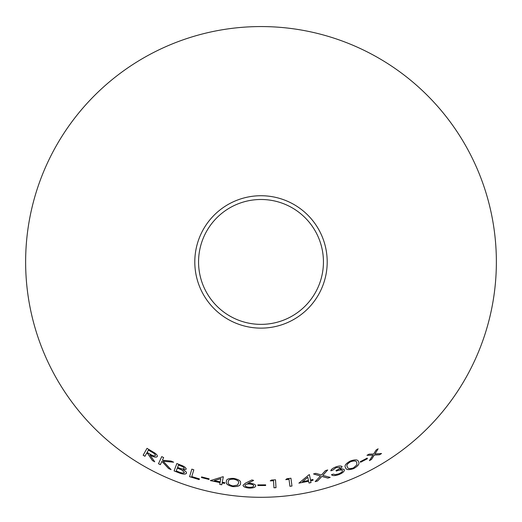 <?xml version="1.0" encoding="UTF-8"?>
<svg xmlns="http://www.w3.org/2000/svg" width="522" height="522" viewBox="0 0 522 522"><rect width="100%" height="100%" fill="white"/><g stroke="black" fill="none" stroke-linecap="round" stroke-linejoin="round"><path stroke-width="0.78" d="M261 26.563A235.363 235.363 0 0 1 464.834 379.611A235.363 235.363 0 0 1 57.166 379.611A235.363 235.363 0 0 1 261 26.563M261 195.73A66.196 66.196 0 0 1 318.329 295.028A66.196 66.196 0 0 1 203.671 295.028A66.196 66.196 0 0 1 261 195.73M171.079 469.637L163.171 461.239L173.637 462.205L171.092 461.07L162.414 460.228L163.634 457.553L161.748 456.613L158.486 463.738L160.371 464.671L161.892 461.35L168.573 468.528L171.079 469.637M152.457 460.574L154.721 461.8L149.964 454.975C153.585 457.128 156.026 457.67 157.272 456.606C157.664 455.641 156.77 454.394 154.577 452.874L147.002 448.346L143.159 455.23L144.94 456.293L146.728 453.096L147.752 453.696L152.457 460.574L154.734 461.768M186.204 469.206C186.139 467.732 184.286 466.348 180.645 465.05L176.847 463.523L174.094 470.909L179.398 473.01C183.15 474.387 185.519 474.465 186.504 473.232C186.68 472.188 185.558 471.059 183.131 469.833L186.204 469.206M193.812 469.793L191.835 469.147L189.577 476.671L199.156 479.614L199.378 478.889L191.77 476.586L193.812 469.793M201.466 477.539L208.95 479.464L209.107 478.831L201.623 476.912L201.472 477.506L208.95 479.464M222.124 482.974L224.604 483.405L224.747 482.661L222.268 482.23L223.318 476.834L222.901 476.756L210.353 480.599L220.082 482.602L219.736 484.403L221.778 484.775L222.131 482.935L224.604 483.405M232.819 486.628C238.156 486.732 240.707 485.63 240.479 483.313C241.255 481.16 239.037 479.522 233.823 478.413C228.558 478.217 226.085 479.268 226.404 481.558C225.537 483.724 227.67 485.414 232.819 486.628L232.819 486.589C238.162 486.693 240.714 485.591 240.485 483.274M249.979 483.333L247.859 483.365L253.627 480.416L251.943 479.927L245.47 483.131L243.004 485.258C243.259 486.765 245.301 487.705 249.151 488.07C253.118 488.129 255.323 487.404 255.76 485.904C255.571 484.501 253.646 483.646 249.979 483.333M257.868 485.538L265.639 485.512L265.633 484.86L257.868 484.886L257.868 485.538L265.639 485.512M275.518 479.816L271.447 480.051L270.252 480.879L273.508 480.716L273.952 487.802L276.007 487.672L275.518 479.816M290.943 478.23L286.891 478.759L285.762 479.666L288.999 479.274L289.925 486.315L291.974 486.041L290.943 478.23M310.655 480.795L313.109 480.233L312.959 479.49L310.505 480.051L309.415 474.661L309.004 474.752L298.884 483.144L308.626 481.238L308.998 483.033L311.021 482.589L310.649 480.755L313.109 480.233M353.635 468.619C358.268 465.944 359.893 463.666 358.516 461.794C358.079 459.536 355.345 459.282 350.314 461.03C345.694 463.601 344.109 465.787 345.557 467.588C345.916 469.904 348.611 470.244 353.635 468.619L353.616 468.586C358.249 465.905 359.88 463.634 358.497 461.761M360.578 462.251L367.436 458.707L367.142 458.127L360.278 461.67L360.578 462.251L367.436 458.707M327.868 478.1L330.178 477.389L322.824 475.385L327.699 469.95L325.421 470.655L321.448 475.007L315.869 473.356L313.533 473.956L320.469 476.051L315.171 481.623L317.513 481.023L321.846 476.442L327.868 478.1L330.165 477.349M342.523 470.583C342.549 471.757 341.186 472.88 338.432 473.95L335.215 474.635L333.395 474.1L331.477 474.746C332.644 475.907 335.039 475.881 338.667 474.674C342.595 473.102 344.507 471.47 344.409 469.78L342.68 468.952L340.168 469.193L342.112 466.727C341.225 465.709 339.143 465.774 335.855 466.916C332.775 468.123 331.092 469.428 330.804 470.824L332.801 470.146L336.116 467.634L340.103 467.497C339.881 468.56 338.524 469.526 336.024 470.4L336.266 471.085C339.463 469.852 341.551 469.683 342.523 470.583L342.51 470.544C341.532 469.643 339.45 469.813 336.253 471.046M379.514 454.786L381.556 453.527L374.992 453.931L378.111 448.816L376.088 450.055L373.661 454.003L369.074 454.153L367.005 455.301L372.956 455.119L369.4 460.626L371.455 459.484L374.267 455.06L379.514 454.786L381.536 453.494M261 199.489A62.438 62.438 0 0 1 315.073 293.149A62.438 62.438 0 0 1 206.927 293.149A62.438 62.438 0 0 1 261 199.489M369.38 460.593L371.436 459.451L374.248 455.027L379.494 454.747M378.091 448.783L374.992 453.931M366.986 455.269L372.956 455.119M331.47 474.713C332.631 475.868 335.026 475.842 338.654 474.642L338.667 474.674M338.654 474.642C342.582 473.069 344.494 471.438 344.396 469.741M342.099 466.688L340.168 469.193M330.791 470.792L332.801 470.146M332.788 470.107L336.116 467.634M336.103 467.595L340.103 467.497M315.164 481.584L317.5 480.99L321.839 476.41L327.855 478.067M327.685 469.917L322.824 475.385M313.52 473.917L320.469 476.051M360.265 461.637L360.558 462.218M367.416 458.675L367.123 458.094M345.544 467.555C345.903 469.865 348.592 470.211 353.616 468.586M347.378 466.844L347.358 466.812C346.106 465.435 347.208 463.719 350.667 461.65C354.464 460.482 356.493 460.802 356.741 462.609L356.872 464.834L353.414 467.934C349.551 469.076 347.535 468.717 347.378 466.844C346.119 465.474 347.221 463.751 350.68 461.689C354.477 460.515 356.506 460.835 356.761 462.649M308.985 482.994L311.014 482.55L310.649 480.755M313.102 480.194L312.952 479.457M309.409 474.622L310.505 480.051M298.878 483.104L308.626 481.238M302.486 481.715L307.817 477.232L308.476 480.494L302.486 481.715L307.83 477.271M285.756 479.633L288.992 479.235L289.925 486.276L291.968 486.008L290.937 478.198M270.252 480.84L273.508 480.677L273.952 487.763L276.007 487.633L275.518 479.777M257.868 484.847L257.868 485.499M265.639 485.473L265.633 484.821M253.627 480.377L247.859 483.365M243.011 485.219C243.259 486.726 245.307 487.665 249.157 488.031L249.151 488.07M249.157 488.031C253.118 488.09 255.323 487.365 255.76 485.865M245.014 485.395L245.02 485.356C245.32 484.37 246.795 483.907 249.457 483.959C252.106 484.181 253.529 484.801 253.712 485.806L253.712 485.845C253.411 486.85 251.93 487.339 249.275 487.307C246.632 487.059 245.209 486.426 245.014 485.395C245.314 484.409 246.795 483.946 249.451 483.998C252.106 484.22 253.529 484.84 253.712 485.845M226.411 481.519C225.543 483.692 227.677 485.375 232.819 486.589M228.342 481.865L228.349 481.826C227.97 480.005 229.791 479.105 233.81 479.124C237.667 480.09 239.246 481.414 238.541 483.098L237.523 485.062L232.969 485.93C229.073 484.905 227.533 483.548 228.342 481.865C227.964 480.044 229.784 479.144 233.804 479.163C237.667 480.129 239.239 481.454 238.534 483.137M219.742 484.364L221.785 484.736L222.131 482.935M224.61 483.365L224.754 482.622M223.325 476.795L222.268 482.23M210.359 480.56L220.082 482.602M214.222 480.671L220.858 478.596L220.225 481.858L214.222 480.671L220.852 478.628M201.636 476.873L201.472 477.506M208.963 479.424L209.12 478.791M191.848 469.115L189.577 476.671M189.59 476.632L199.156 479.614M199.169 479.574L199.384 478.85M183.131 469.833L186.217 469.174M176.86 463.49L174.094 470.909M174.113 470.87L179.398 473.01M179.411 472.978C183.163 474.354 185.532 474.426 186.517 473.193M178.459 465.011L180.71 465.865C182.981 466.661 184.142 467.516 184.188 468.423L184.175 468.462C183.268 469.239 181.434 469.024 178.681 467.816L177.578 467.373L178.459 465.011L180.697 465.898C182.968 466.701 184.129 467.555 184.175 468.462M177.304 468.117L181.806 469.937L184.462 472.514C183.496 473.35 181.558 473.141 178.641 471.895L176.247 470.948L177.304 468.117L181.793 469.976L184.462 472.514M146.728 453.096L147.772 453.664L152.476 460.541M157.285 456.574C156.039 457.637 153.605 457.096 149.984 454.943L149.964 454.975M147.021 448.313L143.159 455.23M143.178 455.197L144.959 456.261M148.405 450.088L151.582 451.895C154.16 453.207 155.425 454.427 155.386 455.543L155.367 455.576C154.427 456.241 152.692 455.797 150.179 454.231L147.1 452.424L148.405 450.088L151.563 451.928C154.14 453.246 155.406 454.46 155.367 455.576M161.892 461.35L168.586 468.495L171.092 469.604M173.656 462.172L163.171 461.239M161.768 456.58L158.486 463.738M158.505 463.706L160.391 464.639"/></g></svg>

